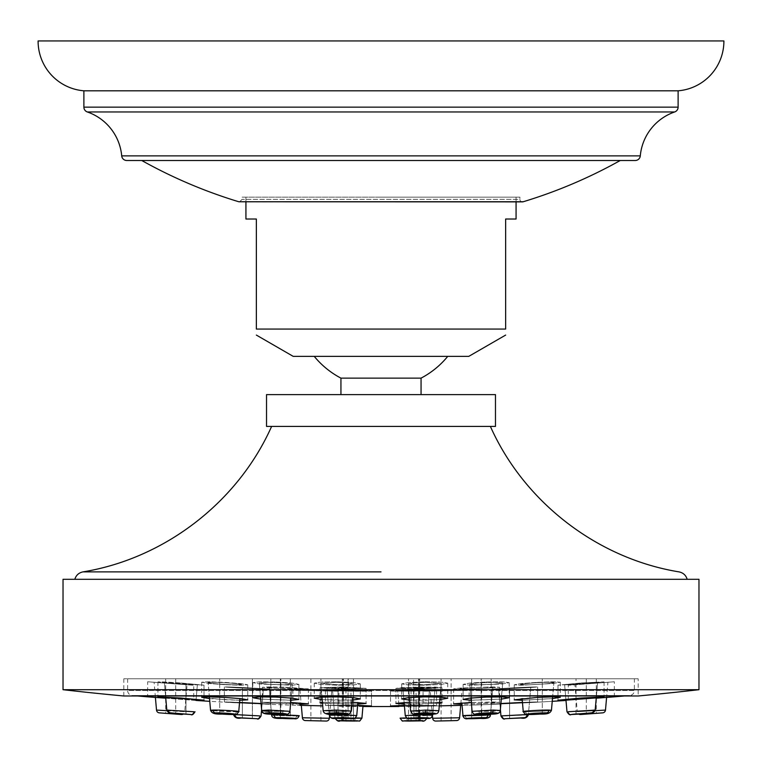 <?xml version="1.0" encoding="UTF-8"?>
<svg xmlns="http://www.w3.org/2000/svg" width="762" height="762" viewBox="0 0 762 762"><rect width="100%" height="100%" fill="white"/><g stroke="black" fill="none" stroke-linecap="round" stroke-linejoin="round"><path stroke-width="0.57" stroke-dasharray="3.81 2.86" d="M678.113 90.811L83.887 90.811M723.9 40.948L38.1 40.948M126.778 160.506L635.222 160.506M620.239 160.506L141.761 160.506L620.239 160.506M242.106 197.139L381 197.139L242.106 197.139L242.106 199.33L239.563 201.873L522.437 201.873A2.543 2.543 0 0 1 519.894 199.33L242.106 199.33L519.894 199.33L519.894 197.139L381 197.139L519.894 197.139M381 197.139L245.926 197.139L381 197.139M245.926 219.018L256.356 219.018L256.356 329.06L505.644 329.06L505.644 219.018L516.074 219.018M293.237 356.378L468.763 356.378M447.742 356.378L314.258 356.378L447.742 356.378M421.062 378.133L340.938 378.133M421.062 394.621L340.938 394.621L421.062 394.621M266.529 394.621L495.471 394.621M266.529 426.415L495.471 426.415M63.027 579.301L698.973 579.301M698.973 689.696L63.027 689.696M123.825 678.761L123.825 695.982L638.175 695.982L638.175 678.761L123.825 678.761L638.175 678.761M127.625 678.761L634.375 678.761L127.625 678.761L127.625 690.515L634.375 690.515L634.375 678.761M624.373 695.982A2804.15 2804.15 0 0 0 629.812 695.496A5.01 5.01 0 0 0 634.375 690.515L127.625 690.515A5.01 5.01 0 0 0 132.188 695.496L629.812 695.496A2804.15 2804.15 0 0 1 624.373 695.982A2804.15 2804.15 0 0 0 629.812 695.496L132.188 695.496A2804.15 2804.15 0 0 0 137.627 695.982A2804.15 2804.15 0 0 1 132.188 695.496A2804.15 2804.15 0 0 0 137.627 695.982M165.764 698.192L193.719 700.297L155.4 697.421L154.086 682.304L187.081 684.8L154.086 682.304A2789.149 2789.149 0 0 1 147.657 681.771L147.657 696.83M322.726 705.869L301.314 705.374L299.999 690.372L331.737 691.115L299.999 690.372A2789.149 2789.149 0 0 1 292.865 690.162L292.865 705.174L299.933 705.336L292.865 705.174A2804.15 2804.15 0 0 1 209.769 701.326M196.11 699.249L197.377 684.743L195.777 684.79C188.5 684.714 156.02 682.057 165.992 682.314C175.041 682.504 206.016 685.105 195.777 684.79L197.377 684.743L195.996 700.449A2804.15 2804.15 0 0 1 193.719 700.297L193.719 685.257A2789.149 2789.149 0 0 1 187.081 684.8L184.718 711.737L156.515 710.079M362.941 706.498A2804.15 2804.15 0 0 1 338.938 706.241L338.938 691.229A2789.149 2789.149 0 0 1 331.737 691.115L329.546 716.175L329.317 715.223L344.119 715.918L356.74 715.547L341.967 714.889L329.317 715.261L326.927 687.886L354.006 687.686L359.121 688.324L344.3 688.877L326.927 687.886L344.3 688.877L359.121 688.324L341.776 687.324L326.927 687.886L329.222 714.137M398.974 705.517L397.697 690.934L405.632 691.115C419.691 691.191 440.836 690.382 421.5 690.372C401.679 690.382 388.572 691.191 405.632 691.115C388.544 691.191 401.66 690.382 421.5 690.372C441.036 690.382 419.357 691.191 405.632 691.115L397.697 690.934L399.059 706.498A2804.15 2804.15 0 0 0 423.062 706.241L439.274 705.869M432.454 716.175L430.263 691.115A2789.149 2789.149 0 0 1 423.062 691.229L423.062 706.241L460.686 705.374L462.001 690.372L430.263 691.115L462.001 690.372A2789.149 2789.149 0 0 0 469.135 690.162L469.135 705.174L462.067 705.336L469.135 705.174A2804.15 2804.15 0 0 0 552.231 701.326L553.869 682.628L550.974 682.314L553.869 682.628L552.631 696.839M614.343 696.83L614.343 681.771A2789.149 2789.149 0 0 1 607.914 682.304L574.919 684.8L607.914 682.304L606.6 697.421L568.281 700.297A2804.15 2804.15 0 0 1 566.004 700.449A2804.15 2804.15 0 0 0 568.281 700.297L596.236 698.192M196.034 700.049L165.735 697.878M239.744 700.288L209.531 698.592M290.874 700.268L260.709 699.125M352.32 700.087L322.183 699.611M439.817 699.611L409.68 700.087M501.291 699.125L471.126 700.268M552.469 698.592L522.256 700.288M596.265 697.878L565.966 700.049M471.316 702.469L499.691 702.297L492.014 703.164L461.972 704.212M409.861 702.202L439.579 702.316M439.493 703.297L404.26 704.117M300.028 704.212L269.986 703.164L262.309 702.297L290.684 702.469M247.383 703.355C218.951 702.031 216.713 701.326 247.383 702.812C277.663 704.44 277.663 704.631 247.383 703.355C277.663 704.631 277.663 704.44 247.383 702.812C217.818 701.583 217.818 701.764 247.383 703.355C277.663 704.631 277.663 704.44 247.383 702.812C217.818 701.583 217.818 701.764 247.383 703.355M224.352 701.983L224.352 686.953L224.352 701.983L239.554 702.45M261.09 703.517L270.424 704.183L270.424 689.162L270.424 704.183M514.617 703.355C484.337 704.631 484.337 704.44 514.617 702.812C544.182 701.583 544.182 701.764 514.617 703.355C543.049 702.031 545.287 701.326 514.617 702.812C484.337 704.44 484.337 704.631 514.617 703.355C543.049 702.031 545.287 701.326 514.617 702.812C484.337 704.44 484.337 704.631 514.617 703.355M491.576 704.183L491.576 689.162L491.576 704.183L500.91 703.517M522.446 702.45L537.648 701.983L537.648 686.953L537.648 701.983M404.374 705.393L436.578 705.45L399.04 706.241M413.547 690.229L413.547 705.25L436.578 705.45L413.547 706.174L435.597 705.583L413.547 705.25L390.611 706.012L435.597 705.583L413.547 705.25L390.611 706.012L413.547 706.174L413.547 691.163L391.658 691.096L413.547 690.229L436.578 690.439L391.658 691.096L413.547 690.229L436.578 690.439L413.547 691.163L435.626 690.572L413.547 690.229L390.611 691.01L435.626 690.572L413.547 690.229L390.611 691.01L413.547 691.163M362.96 706.241L325.422 705.441L357.626 705.393M357.74 704.117L322.507 703.297M322.421 702.316L352.139 702.202M170.688 683.514C141.027 681.276 141.027 681.276 170.688 683.514C141.027 681.276 141.027 681.276 170.688 683.514C200.806 685.79 200.806 685.79 170.688 683.514C200.806 685.79 200.806 685.79 170.688 683.514M275.844 697.068L259.566 696.897L252.813 697.697L260.09 699.068L292.246 700.24L298.875 699.43L292.217 698.125L275.844 697.068M224.704 699.726L240.992 700.297L247.745 699.849L241.183 698.678L224.704 697.411L208.417 696.839L201.673 697.278L224.704 699.726M180.985 698.03L157.944 696.916L164.954 697.802L204.016 700.211L180.985 698.03M581.015 698.03L557.984 700.211L597.017 697.811L604.056 696.916L581.015 698.03M537.296 697.411L520.798 698.678L514.255 699.849L521.008 700.297L552.974 698.535L560.327 697.278L553.583 696.839L537.296 697.411M486.156 697.068L469.811 698.125L463.125 699.43L469.821 700.24L501.901 699.068L509.187 697.697L502.434 696.897L486.156 697.068M424.729 696.868L408.442 697.621L401.698 698.925L408.403 700.021L424.729 700.259L440.827 699.526L447.761 698.202L440.998 697.116L424.729 696.868M337.271 696.868L321.002 697.116L314.239 698.202L321.326 699.535L337.271 700.259L353.72 700.011L360.302 698.925L353.568 697.621L337.271 696.868M285.34 702.269L262.309 702.297L269.986 703.164L308.381 703.869L285.34 702.269M343.043 701.993L320.011 702.774L327.26 703.659L359.54 704.069L366.074 703.393L343.043 701.993L343.043 686.962L366.074 688.372L343.043 689.153L320.011 687.743L343.043 686.962L320.011 687.743L343.043 689.153L366.074 688.372L343.043 686.962L343.043 701.993M418.957 704.174L441.989 702.774L418.957 701.993L395.926 703.393L418.957 704.174L418.957 689.153L395.926 688.372L418.957 686.962L441.989 687.743L418.957 689.153L441.989 687.743L435.245 687.057L402.669 687.505L395.926 688.372L418.957 689.153L418.957 704.174M476.66 703.898L499.691 702.297L492.947 701.945L460.2 703.069L453.619 703.869L460.381 704.212L476.66 703.898M348.453 705.25L325.422 705.45L370.351 706.107L348.453 705.25L325.422 705.45L370.351 706.107L348.453 705.25M166.916 710.689L184.718 711.737A3.048 3.048 -91.7 0 1 183.204 714.108M170.688 678.761L175.698 678.761L170.688 678.761M165.678 678.761L165.678 713.346L181.461 714.518M175.698 678.761L175.698 714.099M315.906 690.696C286.188 690.001 286.188 690.001 315.906 690.696C286.188 690.001 286.188 690.001 315.906 690.696C347.081 691.42 347.081 691.42 315.906 690.696C347.081 691.42 347.081 691.42 315.906 690.696M324.803 718.185L302.4 717.785M315.906 678.761L310.896 678.761L315.906 678.761M326.26 721.052L310.896 720.69L310.896 678.761M320.907 720.938L320.907 678.761M446.094 690.696C414.919 691.42 414.919 691.42 446.094 690.696C414.919 691.42 414.919 691.42 446.094 690.696C475.812 690.001 475.812 690.001 446.094 690.696C475.812 690.001 475.812 690.001 446.094 690.696M459.6 717.785L435.064 718.223M446.094 678.761L451.104 678.761L446.094 678.761M451.104 720.709L451.104 678.761M441.093 720.938L441.093 678.761M591.312 683.514C561.194 685.79 561.194 685.79 591.312 683.514C561.194 685.79 561.194 685.79 591.312 683.514C620.973 681.276 620.973 681.276 591.312 683.514C620.973 681.276 620.973 681.276 591.312 683.514M605.485 710.079L577.282 711.737L574.919 684.8A2789.149 2789.149 0 0 1 568.281 685.257L568.281 700.297A2804.15 2804.15 0 0 1 566.004 700.449M596.332 697.068L597.618 682.371L596.008 682.314C586.959 682.504 555.984 685.105 566.223 684.79C573.5 684.714 605.981 682.057 596.008 682.314C605.981 682.057 573.5 684.714 566.223 684.79C555.984 685.105 586.959 682.504 596.008 682.314L597.618 682.371L595.189 710.117L568.357 711.727L593.817 710.079A3.048 2.753 -91.3 0 1 591.293 712.861L578.796 714.108A3.048 3.048 91.7 0 1 577.282 711.737L595.084 710.689M591.312 678.761L596.322 678.761L591.312 678.761M596.322 678.761L596.322 713.346M586.302 678.761L586.302 714.099M275.844 682.009L292.189 683.066L298.875 684.39L292.179 685.2L260.099 684.019L252.813 682.647L259.566 681.828L275.844 682.009L259.566 681.828L252.813 682.647L260.09 684.019L292.246 685.19L298.875 684.39L292.217 683.076L275.844 682.009M267.538 682.304L284.188 682.942L292.284 684.181L284.036 684.8L267.843 684.2L259.29 682.933L267.538 682.304L259.29 682.933L267.843 684.2L284.036 684.8L292.284 684.181L284.188 682.942L267.538 682.304M268.957 711.337L289.912 711.327L282.892 710.498L268.757 710.079L261.947 710.632M262.223 710.698L263.662 710.917M273.339 713.346C280.597 713.603 282.273 713.851 278.349 714.099C271.091 713.851 269.415 713.603 273.339 713.346L270.834 713.537M280.854 713.908L278.349 714.099M275.844 678.761L270.834 678.761L275.844 678.761M224.704 684.676L209.017 683.485L201.673 682.219L208.417 681.771L224.704 682.352L241.202 683.628L247.745 684.809L240.992 685.257L224.704 684.676L240.983 685.257L247.745 684.809L241.24 683.628L208.417 681.771L201.673 682.219L209.017 683.485L224.704 684.676M211.026 682.314C222.952 682.047 251.298 684.724 238.211 684.79C227.752 685.105 198.282 682.504 211.026 682.314L208.131 682.628L211.026 682.314C198.282 682.504 227.752 685.105 238.211 684.79L241.125 684.486L238.211 684.79C251.279 684.714 223.009 682.057 211.026 682.314M213.131 710.727L236.277 711.727C247.298 711.641 222.618 709.898 213.027 710.079L210.55 710.289L208.131 682.628L209.369 696.839M228.486 714.423L233.61 714.508A3.048 2.515 89 0 0 233.839 714.508L233.82 714.508A3.048 2.515 89 0 0 236.268 711.727L238.754 711.527L236.277 711.727C226.666 711.908 202.025 710.174 213.027 710.079A3.048 2.515 -91 0 0 215.351 712.861L220.399 713.975M220.58 713.356L228.838 714.099L219.704 713.442M229.714 714.004L228.838 714.099M224.704 678.761L229.714 678.761L224.704 678.761M180.985 682.981L204.016 685.171L164.983 682.752L157.944 681.857L164.687 681.961L180.985 682.981L157.944 681.857L164.954 682.752L204.016 685.171L180.985 682.981M165.668 697.068L164.382 682.371L165.992 682.314L164.382 682.371L166.811 710.117L195.015 711.689L168.183 710.079A3.048 2.753 -88.7 0 0 170.707 712.861L190.7 714.499L170.707 712.861M176.46 713.346L185.499 714.089L175.974 713.365M185.985 714.08L185.499 714.089M180.985 678.761L175.974 678.761L180.985 678.761M581.015 682.981L604.056 681.857L597.046 682.752L557.984 685.171L581.015 682.981L557.984 685.171L597.017 682.752L604.056 681.857L581.015 682.981M566.223 684.79L564.623 684.743L566.223 684.79M566.985 711.698L568.357 711.727L566.985 711.689L564.623 684.743L565.89 699.249M585.54 713.356L576.501 714.099L586.026 713.365M576.501 714.099L576.015 714.08M581.015 678.761L586.026 678.761L581.015 678.761M537.296 682.352L553.583 681.771L560.327 682.219L552.983 683.485L521.018 685.257L514.255 684.809L520.76 683.628L537.296 682.352L520.798 683.628L514.255 684.809L521.008 685.257L552.983 683.485L560.327 682.219L553.583 681.771L537.296 682.352M550.974 682.314C563.718 682.504 534.248 685.105 523.789 684.79L520.875 684.486L523.789 684.79C510.721 684.724 538.991 682.057 550.974 682.314C538.991 682.057 510.721 684.714 523.789 684.79C534.248 685.105 563.718 682.504 550.974 682.314M551.45 710.289L548.973 710.079C539.372 709.889 514.702 711.632 525.723 711.727C535.334 711.908 559.975 710.174 548.973 710.079C559.965 710.174 535.324 711.918 525.723 711.727L523.246 711.527L525.723 711.727A3.048 2.515 91 0 0 528.161 714.508A3.048 2.515 91 0 0 528.39 714.499C535.838 714.699 555.336 712.937 546.649 712.861C539.21 712.661 519.674 714.423 528.39 714.499L530.781 687.324L529.209 687.324L530.781 687.324L528.399 714.518M541.42 713.346L533.162 714.089L542.296 713.442M533.162 714.089L532.286 713.994M537.296 678.761L532.286 678.761L537.296 678.761M486.156 682.009L502.434 681.828L509.187 682.647L501.91 684.019L469.754 685.19L463.125 684.39L469.783 683.076L486.156 682.009L469.811 683.066L463.125 684.39L469.821 685.2L501.901 684.019L509.187 682.647L502.434 681.828L486.156 682.009M494.462 682.304L502.71 682.933L494.157 684.2L477.965 684.8L469.716 684.181L477.812 682.942L494.462 682.304L477.812 682.942L469.716 684.181L477.965 684.8L494.157 684.2L502.71 682.933L494.462 682.304M493.243 710.079L472.088 711.327L493.233 711.317L500.291 710.498L493.243 710.079A3.048 1.524 -90 0 1 491.842 712.851C479.879 712.794 468.039 714.575 480.765 714.518C492.738 714.575 504.577 712.794 491.842 712.851M488.661 713.346C492.585 713.603 490.909 713.851 483.651 714.099C479.727 713.851 481.403 713.603 488.661 713.346L491.166 713.537M483.651 714.099L481.146 713.908M486.156 678.761L481.146 678.761L486.156 678.761M424.729 681.809L440.998 682.057L447.761 683.152L440.76 684.486L424.729 685.219L408.28 684.962L401.698 683.876L408.432 682.571L424.729 681.809L408.451 682.562L401.698 683.876L408.403 684.971L424.729 685.219L440.836 684.476L447.761 683.152L440.998 682.057L424.729 681.809M426.025 682.314L441.246 683.304L423.443 684.79L408.251 683.819L413.499 682.838L426.025 682.314L413.499 682.838L408.251 683.819L423.443 684.79L441.246 683.304L426.025 682.314M425.834 710.079L410.642 711.079L423.624 711.727L438.845 710.736L425.834 710.079L425.644 712.861C410.861 713.546 410.28 714.099 423.91 714.508C438.722 713.813 439.303 713.27 425.644 712.861M425.12 713.356C431.292 713.537 431.035 713.784 424.329 714.099C418.157 713.908 418.424 713.661 425.12 713.356L429.73 713.642M424.329 714.099L419.719 713.803M424.729 678.761L419.719 678.761L424.729 678.761M337.271 681.809L353.549 682.562L360.302 683.876L353.597 684.971L337.271 685.219L321.164 684.476L314.239 683.152L321.002 682.057L337.271 681.809L321.002 682.057L314.239 683.152L321.24 684.486L337.271 685.219L353.72 684.962L360.302 683.876L353.568 682.571L337.271 681.809M335.975 682.314L348.501 682.838L353.749 683.819L338.557 684.79L320.754 683.304L335.975 682.314L320.754 683.304L338.557 684.79L353.749 683.819L348.501 682.838L335.975 682.314M336.166 710.079L323.155 710.736L338.376 711.727L351.358 711.079L336.166 710.079L336.356 712.861C322.697 713.261 323.279 713.813 338.09 714.499C351.72 714.089 351.139 713.546 336.356 712.861M336.88 713.346C343.576 713.661 343.843 713.908 337.671 714.089C330.965 713.775 330.708 713.527 336.88 713.346L332.27 713.642M342.281 713.794L337.671 714.089M337.271 678.761L342.281 678.761L337.271 678.761M247.383 687.781C277.663 689.429 277.663 689.61 247.383 688.334C218.951 686.991 216.713 686.295 247.383 687.781C277.663 689.429 277.663 689.61 247.383 688.334C218.951 686.991 216.713 686.295 247.383 687.781C217.818 686.552 217.818 686.733 247.383 688.334C277.663 689.61 277.663 689.429 247.383 687.781C217.818 686.552 217.818 686.733 247.383 688.334C277.663 689.61 277.663 689.429 247.383 687.781M261.852 688.877L231.219 687.324L261.852 688.877M257.023 718.699A3.048 2.753 91.3 0 0 259.718 715.918L233.629 714.851M251.908 718.452L252.393 718.452M242.383 717.975L242.868 717.975M247.383 678.761L252.393 678.761L247.383 678.761M285.34 687.238L308.381 688.848L270.053 688.143L262.309 687.267L269.053 686.914L285.34 687.238L262.309 687.267L269.977 688.134L308.381 688.848L285.34 687.238M298.552 688.877C288.731 689.153 259.661 687.534 272.015 687.324C284.131 687.086 311.363 688.791 298.552 688.877L301.39 688.658L298.552 688.877C311.363 688.791 284.131 687.086 272.015 687.324L269.196 687.553L272.015 687.324C259.69 687.534 288.655 689.153 298.552 688.877M294.008 718.699C302.409 718.595 283.588 717.499 276.396 717.671C268.024 717.775 286.807 718.861 294.008 718.699A3.048 2.515 89 0 0 294.161 718.699A3.048 2.515 89 0 0 296.608 715.909C287.255 716.08 263.319 714.994 274.006 714.889C263.328 714.994 287.264 716.08 296.608 715.909L299.018 715.766L296.608 715.918C307.315 715.813 283.34 714.727 274.006 714.889L271.596 715.042L269.196 687.553L271.529 714.204L281.34 714.518C286.388 715.299 289.246 714.242 289.912 711.356M289.474 718.452L281.216 717.966L290.351 718.376L290.351 678.761L280.34 678.761L290.351 678.761L285.34 678.761L290.351 678.761L290.351 718.356M280.34 718.061L280.34 688.019L280.34 718.061L281.216 717.966M343.433 718.452C336.737 718.233 336.471 718.071 342.652 717.975C349.348 718.195 349.615 718.356 343.433 718.452C336.737 718.233 336.471 718.071 342.652 717.975C349.348 718.195 349.615 718.356 343.433 718.452M343.433 688.391C349.51 688.296 349.377 688.143 343.043 687.905C349.377 688.143 349.51 688.296 343.433 688.391L343.043 678.761C336.585 678.761 336.585 678.761 343.043 678.761C336.585 678.761 336.585 678.761 343.043 678.761L348.053 678.761L343.043 678.761C349.501 678.761 349.501 678.761 343.043 678.761C349.501 678.761 349.501 678.761 343.043 678.761L342.652 687.905C336.575 687.991 336.709 688.153 343.043 688.381C336.709 688.153 336.575 687.991 342.652 687.905M417.7 688.877L402.879 688.324L407.994 687.686L435.073 687.886L417.7 688.877L435.073 687.886L407.994 687.686L402.879 688.324L417.7 688.877M432.778 714.127L435.073 687.886L432.683 715.261L417.881 715.918L432.683 715.261L420.033 714.889L405.26 715.547L417.881 715.909L405.26 715.547L402.879 688.324L404.117 702.45M418.567 718.452C412.385 718.356 412.652 718.195 419.348 717.966C425.529 718.061 425.263 718.223 418.567 718.452C412.385 718.356 412.652 718.195 419.348 717.966C425.529 718.061 425.263 718.223 418.567 718.452L418.567 688.391C412.48 688.305 412.613 688.143 418.957 687.905L419.348 717.966M418.957 688.381C425.291 688.153 425.425 687.991 419.348 687.905C425.425 687.991 425.291 688.153 418.957 688.381L418.957 678.761L413.947 678.761L418.957 678.761C425.415 678.761 425.415 678.761 418.957 678.761C425.415 678.761 425.415 678.761 418.957 678.761L413.947 678.761L423.967 678.761L418.957 678.761L418.957 687.905C412.613 688.143 412.48 688.305 418.567 688.391M476.66 688.877L460.381 689.191L453.619 688.848L460.2 688.048L492.947 686.914L499.691 687.267L476.66 688.877L499.691 687.267L492.947 686.914L460.2 688.048L453.619 688.848L460.381 689.191L476.66 688.877M463.448 688.877L460.61 688.658L463.448 688.877C450.637 688.791 477.869 687.086 489.985 687.324L492.804 687.553L489.985 687.324C502.387 687.534 473.164 689.162 463.448 688.877C473.345 689.153 502.31 687.534 489.985 687.324C477.869 687.086 450.637 688.791 463.448 688.877M490.404 715.032L487.994 714.889C498.672 714.994 474.736 716.08 465.392 715.909C474.745 716.08 498.681 714.994 487.994 714.889C478.65 714.727 454.676 715.813 465.392 715.918L462.982 715.766L465.392 715.918A3.048 2.515 91 0 0 467.744 718.699M472.526 718.452L480.784 717.975L471.649 718.385L471.649 678.761L481.66 678.761L471.649 678.761L471.649 718.356M480.784 717.975L481.66 718.042L481.66 678.761L476.66 678.761L481.66 678.761L481.66 718.061M514.617 687.781C544.182 686.552 544.182 686.733 514.617 688.334C484.337 689.61 484.337 689.429 514.617 687.781C544.182 686.552 544.182 686.733 514.617 688.334C484.337 689.61 484.337 689.429 514.617 687.781C484.337 689.429 484.337 689.61 514.617 688.334C543.049 686.991 545.287 686.295 514.617 687.781C484.337 689.429 484.337 689.61 514.617 688.334C543.049 686.991 545.287 686.295 514.617 687.781M500.148 688.877L529.209 687.324L500.148 688.877M500.386 709.479L498.586 688.877L500.948 715.909L527.028 714.889L502.282 715.909A3.048 2.753 88.7 0 0 505.158 718.699L524.437 717.671L505.158 718.699M528.371 714.889L502.282 715.918A3.048 2.753 -91.3 0 0 505.082 718.699M510.092 718.452L519.132 717.966L509.607 718.442M519.132 717.966L519.617 717.975M514.617 678.761L509.607 678.761L514.617 678.761M348.453 690.229L371.389 691.01L326.374 690.572L348.453 690.229L371.389 691.01L326.374 690.572L348.453 690.229M340.5 690.372C360.321 690.382 373.351 691.191 356.368 691.115C342.462 691.191 321.069 690.382 340.5 690.372L332.565 690.562L340.5 690.372C320.964 690.382 342.643 691.191 356.368 691.115L364.303 690.934L356.368 691.115C373.57 691.182 360.34 690.391 340.5 690.372M359.293 720.919L361.921 718.156L355.178 718.261C340.509 718.28 326.231 717.766 341.7 717.785L334.956 717.899L341.7 717.785C326.231 717.766 340.519 718.28 355.178 718.261C370.656 718.28 356.368 717.766 341.7 717.785L355.292 717.899M343.443 720.766L350.958 720.938L345.948 720.709L345.948 690.667L353.463 690.848M353.463 720.881L350.958 720.938L350.958 690.905L348.453 690.886L348.453 678.761L343.443 678.761L348.453 678.761C354.911 678.761 354.911 678.761 348.453 678.761C354.911 678.761 354.911 678.761 348.453 678.761L343.443 678.761L353.463 678.761L348.453 678.761L348.453 690.686M421.5 690.372L429.435 690.562L421.5 690.372M406.708 717.899L420.3 717.785C405.622 717.766 391.344 718.28 406.822 718.261C421.491 718.28 435.769 717.766 420.3 717.785L427.044 717.899L420.3 717.785C435.769 717.766 421.481 718.28 406.822 718.261L400.698 718.204M401.136 718.214L402.698 718.242M405.251 718.261L406.822 718.261A3.048 1.524 90 0 0 408.337 721.052L404.003 721.004M413.547 690.686L413.547 678.761C407.089 678.761 407.089 678.761 413.547 678.761C407.089 678.761 407.089 678.761 413.547 678.761L418.557 678.761L408.537 678.761L413.547 678.761L413.547 690.886L411.042 690.905L416.052 690.667L416.052 720.709L411.042 720.938L418.557 720.766M411.042 720.938L408.537 720.881M165.992 682.314C156.02 682.057 188.5 684.714 195.777 684.79C206.016 685.105 175.041 682.504 165.992 682.314M190.7 714.499A3.048 2.753 91.3 0 0 193.643 711.727L168.183 710.079M291.074 698.011L292.284 684.181L289.912 711.327L268.767 711.317L261.709 710.498L259.29 682.933L260.509 696.868M338.118 714.508L338.376 711.727L338.109 714.508C351.33 713.451 347.805 716.051 351.358 711.108L338.376 711.727L323.155 710.736L320.754 683.304L321.955 697.059M440.045 697.059L441.246 683.304L438.845 710.736L423.624 711.727L410.642 711.079L408.251 683.819L409.451 697.535M501.491 696.868L502.71 682.933L500.291 710.498L493.224 711.317L472.088 711.327L469.716 684.181L470.926 698.011M593.817 710.079L568.357 711.727A3.048 2.753 88.7 0 0 571.024 714.508A3.048 2.753 -91.3 0 1 568.357 711.727M285.34 678.761L280.34 678.761L285.34 678.761M411.042 720.766L411.042 690.905L408.537 690.848M348.453 691.163C371.084 691.391 381.791 690.982 359.302 690.41C337.099 689.877 313.211 690.286 332.165 690.839L371.485 690.963L371.485 705.974L371.485 690.963M325.422 690.429L325.422 705.441L325.422 690.429L332.165 690.839M335.051 718.423L334.956 717.89L335.051 718.423L343.843 718.699C356.978 718.49 356.425 718.147 342.157 717.671C328.993 717.88 329.555 718.223 343.833 718.699L344.119 715.909L343.853 718.699C354.12 717.699 353.806 720.766 356.74 715.585L344.119 715.909L329.317 715.261M87.316 111.957L674.684 111.957M121.71 155.877L640.29 155.877M83.887 107.147L678.113 107.147M523.17 201.768L238.83 201.768M456.638 720.566L435.74 721.052M602.685 712.851L580.539 714.518M268.757 710.079A3.048 1.524 -90 0 0 270.158 712.851L267.414 712.899M265.586 713.013L268.291 713.937L281.235 714.518C293.97 714.575 282.121 712.794 270.158 712.851M281.349 714.518A3.048 1.524 -90 0 0 282.864 711.737A3.048 1.524 90 0 1 281.349 714.518A3.048 1.524 90 0 1 281.235 714.518M238.754 711.556C237.134 714.365 235.496 715.356 233.82 714.508L233.601 714.518C242.326 714.423 222.78 712.661 215.351 712.861M591.293 712.861L571.3 714.508M548.973 710.079A3.048 2.515 -89 0 1 546.649 712.861M480.651 714.518A3.048 1.524 -90 0 1 479.136 711.737A3.048 1.524 90 0 0 480.651 714.518A3.048 1.524 90 0 0 480.765 714.518M423.882 714.499L423.624 711.727L423.891 714.508C410.499 713.442 414.309 716.051 410.642 711.117M256.842 718.699L236.82 717.728M234.972 714.889A3.048 2.753 -88.7 0 0 237.563 717.671M274.006 714.889A3.048 2.515 -91 0 0 276.396 717.671M343.043 704.174L343.043 689.153L343.043 704.174M341.967 714.889L342.157 717.671M418.957 701.993L418.957 686.962L418.957 701.993M405.26 715.575C408.318 720.766 407.67 717.69 418.157 718.699L417.881 715.918L418.147 718.699C432.445 718.223 433.007 717.88 419.843 717.671C405.575 718.147 405.013 718.49 418.167 718.699C428.758 717.49 430.292 720.509 432.683 715.223L432.683 715.261M420.033 714.889L419.843 717.671M483.546 718.252L485.604 717.671C478.412 717.499 459.591 718.604 467.992 718.699L469.906 718.709M487.994 714.889A3.048 2.515 -89 0 1 485.604 717.671M527.028 714.889A3.048 2.753 -91.3 0 1 524.437 717.671M341.805 718.671A3.048 1.524 90 0 1 341.7 717.785A3.048 1.524 -90 0 0 343.176 720.566L339.652 720.595M338.88 720.614L345.872 720.985M347.262 721.004L353.635 721.052C361.807 720.89 358.321 720.728 343.176 720.566M353.692 721.052A3.048 1.524 -90 0 0 355.178 718.261A3.048 1.524 90 0 1 353.663 721.052L350.463 721.033M420.195 718.671A3.048 1.524 90 0 0 420.3 717.785A3.048 1.524 -90 0 1 418.824 720.566C403.679 720.728 400.193 720.89 408.365 721.052C423.51 720.89 426.996 720.728 418.824 720.566M193.643 711.727A3.048 2.753 -88.7 0 1 190.995 714.508M236.277 711.727A3.048 2.515 -91 0 1 234.058 714.489M525.732 711.727A3.048 2.515 -89 0 0 527.942 714.499M465.392 715.909A3.048 2.515 -89 0 0 467.687 718.69M296.608 715.918A3.048 2.515 -91 0 1 294.313 718.69M259.718 715.909A3.048 2.753 -88.7 0 1 256.918 718.699M406.822 718.261A3.048 1.524 -90 0 0 408.308 721.052M245.926 197.139L245.926 201.873M516.074 197.139L516.074 201.873M469.135 705.174A2804.15 2804.15 0 0 0 552.231 701.326A2804.15 2804.15 0 0 1 469.135 705.174M298.875 684.39L298.875 699.43L298.875 684.39M252.813 682.647L252.813 697.697L252.813 682.647M268.291 713.956L266.643 713.775M265.9 713.68L264.833 713.489M264.062 713.289L261.699 710.451M270.834 713.603L270.834 678.761L270.834 713.603M280.854 713.851L280.854 678.761L280.854 713.851M201.673 682.219L201.673 697.278L201.673 682.219M247.745 684.809L247.745 699.849L247.745 684.809M238.754 711.527L239.897 698.544M219.704 713.489L219.704 678.761L219.704 713.489M204.016 685.171L204.016 700.211L204.016 685.171M157.944 681.857L157.944 696.916L157.944 681.857M195.015 711.746C193.319 714.499 191.929 715.413 190.833 714.508C180.327 712.67 168.897 715.994 166.802 710.06M185.985 683.876L185.985 713.984L185.985 683.876M604.056 681.857L604.056 696.916L604.056 681.857M557.984 685.171L557.984 700.211L557.984 685.171M578.796 714.108L592.865 712.832L595.198 710.06M576.015 713.984L576.015 678.761L576.015 713.984M560.327 682.219L560.327 697.278L560.327 682.219M514.255 684.809L514.255 699.849L514.255 684.809M523.246 711.518L522.103 698.544M551.45 710.251C548.878 716.194 540.801 713.07 528.18 714.508C526.504 715.347 524.866 714.365 523.246 711.546M542.296 713.489L542.296 678.761L542.296 713.489M509.187 682.647L509.187 697.697L509.187 682.647M463.125 684.39L463.125 699.43L463.125 684.39M490.471 714.204L492.804 687.553L490.471 714.204L480.66 714.518C475.64 715.299 472.783 714.242 472.088 711.356M491.795 714.108L492.576 714.051M492.823 714.032L493.986 713.927M495.281 713.784L496.176 713.67M498.872 712.851L500.301 710.451M481.146 713.851L481.146 678.761L481.146 713.851M491.166 713.603L491.166 678.761L491.166 713.603M447.761 683.152L447.761 698.202L447.761 683.152M401.688 683.876L401.688 698.925L401.688 683.876M423.891 714.508C433.464 715.204 438.445 713.937 438.845 710.698L438.845 710.736M419.719 713.737L419.719 678.761L419.719 713.737M360.312 683.876L360.312 698.925L360.312 683.876M314.239 683.152L314.239 698.202L314.239 683.152M338.109 714.508C327.069 713.603 324.155 715.242 323.155 710.698L323.155 710.736M351.358 711.079L352.549 697.535M342.281 713.737L342.281 678.761L342.281 713.737M261.614 709.479L263.414 688.877L261.614 709.479M252.393 718.385L252.393 678.761L252.393 718.385M242.383 687.972L242.383 718.033L242.383 687.972M308.381 688.848L308.381 703.869L308.381 688.848M262.309 687.267L262.309 702.297L262.309 687.267M299.933 705.336L300.142 702.964M271.605 715.042L271.596 715.023C271.453 717.728 274.825 718.861 281.711 718.423L294.151 718.699C296.618 719.233 298.237 718.261 299.018 715.775M280.34 688.019L280.34 678.761L280.34 688.019M366.074 688.372L366.074 703.393L366.074 688.372M320.011 702.774L320.011 687.743L320.011 702.774M356.74 715.547L357.883 702.45M348.053 718.223L348.053 678.761L348.053 718.223M338.033 688.134L338.033 718.204L338.033 688.134M395.926 688.372L395.926 703.393L395.926 688.372M441.989 687.743L441.989 702.774L441.989 687.743M413.947 688.153L413.947 718.223L413.947 688.153M453.619 688.848L453.619 703.869L453.619 688.848M499.691 687.267L499.691 702.297L499.691 687.267M462.982 715.766L461.858 702.964M500.948 715.947C502.529 718.737 503.911 719.652 505.092 718.699L520.846 718.004C524.675 718.776 527.19 717.728 528.371 714.851M509.607 688.324L509.607 718.385L509.607 688.324M334.966 717.937L332.565 690.562L334.966 717.937M354.94 721.052L355.778 721.043M355.835 721.043L356.311 721.033M357.378 721.023L358.435 720.985M361.921 718.099L363.026 705.517M343.443 720.785L343.443 678.761L343.443 720.785M353.463 678.761L353.463 690.82L353.463 678.761M353.463 720.862L353.463 690.82L353.463 720.862M390.515 690.963L390.515 705.974L390.515 690.963M436.578 690.429L436.578 705.441L436.578 690.429M408.337 721.052L408.965 721.052M411.318 721.043L416.747 720.976M416.976 720.966L418.433 720.938M419.252 720.919L425.091 720.49L426.949 718.423M427.034 717.937L429.435 690.562L427.034 717.937M408.537 720.862L408.537 678.761L408.537 720.862M418.557 720.785L418.557 678.761L418.557 720.785"/><path stroke-width="1.14" d="M83.887 90.811A49.854 49.854 0 0 1 38.1 40.948L723.9 40.948A49.854 49.854 0 0 1 678.113 90.811L83.887 90.811L83.887 107.147A5.086 5.086 0 0 0 87.316 111.957A51.387 51.387 0 0 1 121.71 155.877A5.086 5.086 0 0 0 126.778 160.506L635.222 160.506A5.086 5.086 0 0 0 640.29 155.877L121.71 155.877M678.113 90.811L678.113 107.147L83.887 107.147M640.29 155.877A51.387 51.387 0 0 1 674.684 111.957A5.086 5.086 0 0 0 678.113 107.147M141.761 160.506A490.357 490.357 0 0 0 238.83 201.768L523.17 201.768A2.543 2.543 0 0 1 522.437 201.873L238.83 201.768M620.239 160.506A490.357 490.357 0 0 1 523.17 201.768M245.926 201.873L245.926 219.018L256.356 219.018L256.356 329.06C256.356 337.061 256.356 337.061 256.356 329.06C256.356 337.061 256.356 337.061 256.356 329.06L505.644 329.06C505.644 337.061 505.644 337.061 505.644 329.06C505.644 337.061 505.644 337.061 505.644 329.06L505.644 219.018L516.074 219.018L516.074 201.873M505.644 335.08L468.763 356.378L293.237 356.378L256.356 335.08M421.062 394.621L421.062 378.133L340.938 378.133A86.23 86.23 0 0 1 314.258 356.378M421.062 378.133A86.23 86.23 0 0 0 447.742 356.378M340.938 394.621L340.938 378.133M495.471 394.621L266.529 394.621L266.529 426.415L495.471 426.415L495.471 394.621M381 579.301L698.973 579.301L698.973 689.696L63.027 689.696L63.027 579.301L381 579.301M698.973 689.696A2798.15 2798.15 0 0 1 638.175 695.982L123.825 695.982A2798.15 2798.15 0 0 1 63.027 689.696M209.769 701.326A2804.15 2804.15 0 0 1 195.996 700.449L196.11 699.249M350.463 721.033L337.499 720.662L335.051 718.423L331.032 717.766L329.546 716.175L329.365 718.261L302.4 717.785L301.314 705.374L299.933 705.336L322.726 705.869M398.974 705.517L399.059 706.498A2804.15 2804.15 0 0 1 362.941 706.498M439.274 705.869L462.067 705.336L460.686 705.374L459.6 717.785A3.048 3.048 -88.5 0 1 456.638 720.566L435.74 721.052A2819.181 2819.181 0 0 0 441.093 720.938L451.104 720.709L441.093 720.938M525.723 711.727C514.702 711.641 539.382 709.898 548.973 710.079L551.45 710.289L552.231 701.326A2804.15 2804.15 0 0 0 566.004 700.449A2804.15 2804.15 0 0 1 552.231 701.326A2804.15 2804.15 0 0 0 566.004 700.449M596.236 698.192L614.343 696.83A2804.15 2804.15 0 0 0 624.373 695.982A2804.15 2804.15 0 0 1 614.343 696.83L606.6 697.421L605.485 710.079A3.048 3.048 -87.9 0 1 602.685 712.851L580.539 714.518A2819.181 2819.181 0 0 0 586.302 714.099L596.322 713.346L586.302 714.099M166.916 710.689L156.515 710.079L155.4 697.421L147.657 696.83A2804.15 2804.15 0 0 1 137.627 695.982A2804.15 2804.15 0 0 0 147.657 696.83L165.764 698.192M165.735 697.878L157.944 696.916L180.985 698.03L204.016 700.211L196.034 700.049M209.531 698.592L201.673 697.278L208.417 696.839L224.704 697.411L241.202 698.678L247.745 699.849L239.744 700.288M260.709 699.125L252.813 697.697L259.566 696.897L275.844 697.068L292.189 698.125L298.875 699.43L290.874 700.268M322.183 699.611L314.239 698.202L321.002 697.116L337.271 696.868L353.558 697.621L360.302 698.925L352.32 700.087M409.68 700.087L401.698 698.925L408.432 697.621L424.729 696.868L440.998 697.116L447.761 698.202L439.817 699.611M471.126 700.268L463.125 699.43L469.783 698.125L486.156 697.068L502.434 696.897L509.187 697.697L501.291 699.125M522.256 700.288L514.255 699.849L537.296 697.411L553.583 696.839L560.327 697.278L552.469 698.592M565.966 700.049L557.984 700.211L581.015 698.03L604.056 696.916L596.265 697.878M461.972 704.212L453.619 703.869L471.316 702.469M439.579 702.316L441.989 702.774L439.493 703.297M404.26 704.117L395.926 703.393L409.861 702.202M290.684 702.469L308.381 703.869L300.028 704.212M239.554 702.45L261.09 703.517M500.91 703.517L522.446 702.45M399.04 706.241L390.515 705.974L404.374 705.393M357.626 705.393L371.485 705.974L362.96 706.241M322.507 703.297L320.011 702.774L322.421 702.316M352.139 702.202L366.074 703.393L357.74 704.117M156.515 710.079A3.048 3.048 87.9 0 0 159.315 712.851A2819.181 2819.181 0 0 0 165.678 713.346L181.461 714.518A3.048 3.048 -91.7 0 0 183.204 714.108M302.4 717.785A3.048 3.048 88.5 0 0 305.362 720.566L326.26 721.052A3.048 3.048 -91.1 0 0 329.365 718.261L324.803 718.185M310.896 720.709L305.362 720.566A2819.181 2819.181 0 0 0 310.896 720.709M432.454 716.175L432.635 718.261L459.6 717.785M435.064 718.223L432.635 718.261A3.048 3.048 91.1 0 0 435.74 721.052M595.084 710.689L605.485 710.079M263.662 710.917L268.957 711.337M234.058 714.489A3.048 2.515 -91 0 1 233.839 714.508C220.951 713.07 212.903 716.156 210.55 710.26L213.131 710.727M355.178 718.261L361.921 718.147L355.292 717.899M402.698 718.242L405.251 718.261M165.668 697.068L166.811 710.117L193.643 711.727M176.46 713.356L185.499 714.099L175.974 713.365M185.499 714.099L185.985 714.08M209.369 696.839L210.55 710.289L213.027 710.079C222.628 709.889 247.298 711.632 236.277 711.727M220.58 713.346L228.838 714.089L219.704 713.442M228.838 714.089L229.714 713.994M260.509 696.868L261.709 710.498L268.757 710.079L289.912 711.327L291.074 698.011M273.339 713.346C269.415 713.603 271.091 713.851 278.349 714.099C282.273 713.851 280.597 713.603 273.339 713.346L270.834 713.537M278.349 714.099L280.854 713.908M321.955 697.059L323.155 710.736L336.166 710.079L351.358 711.079L352.549 697.535M336.88 713.356C330.708 713.537 330.965 713.784 337.671 714.099C343.843 713.908 343.576 713.661 336.88 713.356L332.27 713.642M337.671 714.099L342.281 713.803M425.834 710.079L425.644 712.861C439.303 713.261 438.722 713.813 423.91 714.499C410.67 713.451 414.195 716.051 410.642 711.108L425.834 710.079L438.845 710.736L440.045 697.059M425.12 713.346C418.424 713.661 418.157 713.908 424.329 714.089C431.035 713.775 431.292 713.527 425.12 713.346L429.73 713.642M419.719 713.794L424.329 714.089M470.926 698.011L472.088 711.327L493.243 710.079L500.291 710.498L501.491 696.868M488.661 713.346C481.403 713.603 479.727 713.851 483.651 714.099C490.909 713.851 492.585 713.603 488.661 713.346L491.166 713.537M481.146 713.908L483.651 714.099M541.42 713.356L533.162 714.099L542.296 713.442M532.286 714.004L533.162 714.099M568.357 711.727L595.189 710.117L596.332 697.068M585.54 713.346L576.501 714.089L586.026 713.365M576.015 714.08L576.501 714.089M465.392 715.909C454.685 715.813 478.66 714.727 487.994 714.889L490.404 715.042L490.471 714.204L491.795 714.108M472.526 718.452L480.784 717.966L471.649 718.376M481.66 718.042L480.784 717.966M432.683 715.223C430.168 720.519 428.939 717.49 418.157 718.699C405.022 718.49 405.575 718.147 419.843 717.671C433.007 717.88 432.445 718.223 418.167 718.699L418.147 718.699C407.88 717.699 408.194 720.766 405.26 715.585L420.033 714.889L432.683 715.261L432.778 714.127M418.567 718.452C425.263 718.233 425.529 718.071 419.348 717.975C412.652 718.195 412.385 718.356 418.567 718.452C425.263 718.233 425.529 718.071 419.348 717.975C412.652 718.195 412.385 718.356 418.567 718.452M299.018 715.785C298.247 718.261 296.628 719.233 294.151 718.699C280.768 717.699 272.158 720.157 271.596 715.023L274.006 714.889C283.35 714.727 307.324 715.813 296.608 715.918M289.474 718.452L281.216 717.975L290.351 718.385M281.216 717.975L280.34 718.042M213.027 710.079A3.048 2.515 89 0 0 215.351 712.861C222.79 712.661 242.326 714.423 233.61 714.499L259.718 715.909M251.908 718.452L242.868 717.966L252.393 718.442M242.868 717.966L242.383 717.975M548.973 710.079A3.048 2.515 91 0 1 546.649 712.861C555.336 712.946 535.838 714.699 528.39 714.508L500.948 715.909L500.386 709.479M510.092 718.452L509.607 718.452M519.617 717.975L519.132 717.975M403.241 720.966L402.079 720.757L400.079 718.156L406.708 717.899M416.052 720.709L418.557 720.766M408.537 720.881L411.042 720.766M345.948 720.709L343.443 720.766M350.958 720.938L353.463 720.881M329.222 714.137L329.317 715.261L341.967 714.889L356.74 715.547L357.883 702.45M343.433 718.452C349.615 718.356 349.348 718.195 342.652 717.966C336.471 718.061 336.737 718.223 343.433 718.452C349.615 718.356 349.348 718.195 342.652 717.966C336.471 718.061 336.737 718.223 343.433 718.452M674.684 111.957L87.316 111.957M381 571.891L82.934 571.891L381 571.891M593.817 710.079A3.048 2.753 88.7 0 1 591.293 712.861L571.3 714.499A3.048 2.753 -91.3 0 1 571.005 714.508A3.048 2.753 88.7 0 0 571.3 714.508L578.796 714.108A3.048 3.048 91.7 0 0 580.539 714.518M267.414 712.899L265.586 713.013M220.399 713.975L228.486 714.423M257.023 718.699A3.048 2.753 91.3 0 1 256.918 718.699A3.048 2.753 -88.7 0 1 256.842 718.699L237.563 717.671L256.842 718.699A3.048 2.753 91.3 0 0 256.908 718.699C258.089 719.652 259.471 718.737 261.052 715.947C259.471 718.737 258.089 719.652 256.908 718.699L241.154 718.004C237.382 718.785 234.877 717.737 233.629 714.851C234.81 717.728 237.325 718.776 241.154 718.004L256.908 718.699M469.906 718.709L483.546 718.252M339.652 720.595L338.88 720.614M345.872 720.985L347.262 721.004M168.183 710.079A3.048 2.753 91.3 0 0 170.707 712.861L190.7 714.508L170.707 712.861M238.754 711.546C237.134 714.365 235.496 715.347 233.82 714.508A3.048 2.515 -91 0 1 233.61 714.499C226.162 714.699 206.664 712.937 215.351 712.861M268.757 710.079A3.048 1.524 90 0 0 270.158 712.851C282.121 712.794 293.961 714.575 281.235 714.518C269.262 714.575 257.423 712.794 270.158 712.851M336.166 710.079L336.356 712.861C351.139 713.546 351.72 714.099 338.09 714.508C323.279 713.813 322.697 713.27 336.356 712.861M338.118 714.508L338.109 714.508C351.501 713.442 347.691 716.051 351.358 711.117M423.882 714.499L423.891 714.508C410.28 714.089 410.861 713.546 425.644 712.861M493.243 710.079A3.048 1.524 90 0 1 491.842 712.851C504.577 712.794 492.738 714.575 480.765 714.518C468.03 714.575 479.879 712.794 491.842 712.851M527.942 714.499A3.048 2.515 -89 0 0 528.161 714.508A3.048 2.515 -89 0 0 528.39 714.508C519.674 714.423 539.22 712.661 546.649 712.861M571.3 714.499L591.293 712.861M467.687 718.69A3.048 2.515 -89 0 0 467.839 718.699A3.048 2.515 -89 0 0 467.992 718.699C459.591 718.595 478.412 717.499 485.604 717.671C493.976 717.775 475.193 718.861 467.992 718.699M487.994 714.889A3.048 2.515 91 0 1 485.604 717.671M420.033 714.889L419.843 717.671M294.313 718.69A3.048 2.515 -91 0 1 294.161 718.699A3.048 2.515 -91 0 1 294.008 718.699C286.807 718.871 268.024 717.775 276.396 717.671C283.588 717.499 302.409 718.604 294.008 718.699M274.006 714.889A3.048 2.515 89 0 0 276.396 717.671M234.972 714.889A3.048 2.753 91.3 0 0 237.563 717.671L256.842 718.699M500.948 715.947C502.529 718.737 503.911 719.652 505.092 718.699A3.048 2.753 -91.3 0 0 505.158 718.699L524.437 717.671L505.158 718.699M527.028 714.889A3.048 2.753 88.7 0 1 524.437 717.671M420.195 718.671A3.048 1.524 90 0 1 418.824 720.566C426.996 720.728 423.51 720.89 408.365 721.052C400.193 720.89 403.679 720.728 418.824 720.566M408.308 721.052A3.048 1.524 -90 0 0 408.337 721.052L421.805 720.842C423.596 721.785 425.339 720.804 427.044 717.89M341.805 718.671A3.048 1.524 90 0 0 343.176 720.566C358.321 720.728 361.807 720.89 353.635 721.052C338.49 720.89 335.004 720.728 343.176 720.566M353.692 721.052A3.048 1.524 -90 0 1 353.663 721.052L354.94 721.052M356.74 715.575C353.682 720.766 354.33 717.69 343.843 718.699L343.853 718.699C329.555 718.223 328.993 717.88 342.157 717.671C356.425 718.147 356.987 718.49 343.833 718.699C333.242 717.49 331.708 720.509 329.317 715.223M341.967 714.889L342.157 717.671M74.819 579.301C76.086 575.243 78.791 572.776 82.934 571.891C164.754 558.527 237.868 502.168 271.615 426.415M137.627 695.982A2804.15 2804.15 0 0 0 147.657 696.83M614.343 696.83A2804.15 2804.15 0 0 0 624.373 695.982M175.698 714.099A2819.181 2819.181 0 0 0 181.461 714.518M320.907 720.938A2819.181 2819.181 0 0 0 326.26 721.052M451.104 720.709A2819.181 2819.181 0 0 0 456.638 720.566M596.322 713.346A2819.181 2819.181 0 0 0 602.685 712.851M271.596 715.042L271.529 714.204L268.291 713.956M266.643 713.775L265.9 713.68M264.833 713.489L264.062 713.289M595.198 710.06C593.103 715.994 581.673 712.67 571.167 714.508C570.071 715.423 568.681 714.499 566.985 711.746C568.681 714.499 570.071 715.413 571.167 714.508L578.796 714.108M493.986 713.927L494.986 713.823M496.176 713.67L496.748 713.575M496.767 713.575L498.872 712.851M261.052 715.909L261.614 709.479L261.052 715.909M300.142 702.964L299.933 705.336M462.982 715.785C463.753 718.261 465.372 719.233 467.849 718.699C481.232 717.699 489.842 720.157 490.404 715.023L490.471 714.204M528.399 714.518L528.371 714.851C527.123 717.737 524.618 718.785 520.846 718.004L505.092 718.699M356.311 721.033L357.378 721.023M408.965 721.052L410.108 721.043M418.433 720.938L419.005 720.928M166.802 710.06C168.097 713.003 170.64 714.137 174.431 713.451L190.833 714.508C191.929 715.423 193.319 714.499 195.015 711.746M238.754 711.518L239.897 698.544M233.82 714.508C221.199 713.07 213.122 716.194 210.55 710.251M261.699 710.451C261.709 715.699 272.015 713.537 281.34 714.518C286.36 715.299 289.217 714.242 289.912 711.356M338.109 714.508C328.536 715.204 323.555 713.937 323.155 710.698M423.891 714.508C434.931 713.603 437.845 715.242 438.845 710.698M410.642 711.079L409.451 697.535M472.088 711.356C472.754 714.242 475.612 715.299 480.66 714.518C490.528 713.518 500.167 715.67 500.301 710.451M523.246 711.556C524.866 714.365 526.504 715.356 528.18 714.508C541.049 713.07 549.097 716.156 551.45 710.26L552.631 696.839M523.246 711.527L522.103 698.544M566.985 711.689L565.89 699.249M490.404 715.023C490.547 717.728 487.175 718.861 480.289 718.423L467.849 718.699C465.382 719.233 463.763 718.261 462.982 715.775L461.858 702.964M405.26 715.547L404.117 702.45M408.337 721.052C400.193 720.195 403.927 722.967 400.079 718.156M361.921 718.099L363.026 705.517M334.956 717.89C336.794 720.833 338.538 721.814 340.195 720.842L353.663 721.052C361.807 720.195 358.073 722.967 361.921 718.156M490.385 426.415C524.132 502.168 597.246 558.527 679.066 571.891C683.209 572.776 685.914 575.243 687.181 579.301"/></g></svg>
